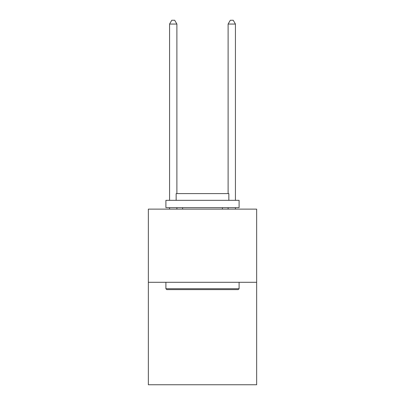 <?xml version="1.0" encoding="UTF-8"?>
<svg xmlns="http://www.w3.org/2000/svg" width="405" height="405" viewBox="0 0 405 405"><rect width="100%" height="100%" fill="white"/><g stroke="black" fill="none" stroke-linecap="round" stroke-linejoin="round"><path stroke-width="0.61" d="M256.654 282.295L256.654 384.75L148.346 384.75L148.346 209.117L256.654 209.117L256.654 282.295L148.346 282.295M166.789 289.615L165.908 288.735L239.092 288.735L238.211 289.615L166.789 289.615M239.092 200.333L239.092 207.654L165.908 207.654L165.908 200.333L239.092 200.333M176.155 200.333L176.155 193.6L228.845 193.6L228.845 200.333M239.092 282.295L239.092 288.735M165.908 282.295L165.908 288.735M222.406 207.654L222.406 209.117M182.594 207.654L182.594 209.117M176.889 193.6L176.889 24.057L169.568 24.057L169.568 200.333M169.568 207.654L169.568 209.117M176.889 207.654L176.889 209.117M169.568 24.057L171.766 20.25L174.692 20.25L176.889 24.057M235.432 209.117L235.432 207.654M235.432 200.333L235.432 24.057L228.111 24.057L228.111 193.6M228.111 209.117L228.111 207.654M228.111 24.057L230.308 20.25L233.234 20.25L235.432 24.057"/></g></svg>
